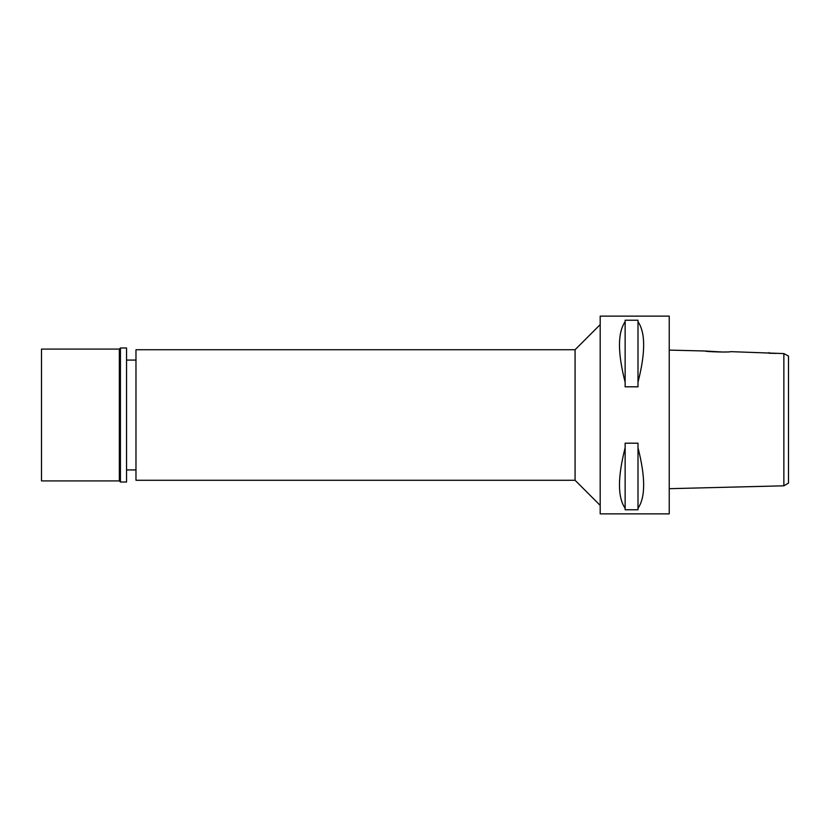 <?xml version="1.0" encoding="UTF-8"?>
<svg xmlns="http://www.w3.org/2000/svg" width="830" height="830" viewBox="0 0 830 830"><rect width="100%" height="100%" fill="white"/><g stroke="black" fill="none" stroke-linecap="round" stroke-linejoin="round"><path stroke-width="1.25" d="M783.862 463.078L783.862 485.809L788.5 483.07L788.5 356.06L783.862 353.58L730.587 351.64C731.375 352.47 704.359 351.785 705.168 351.007L669.229 350.104M776.237 353.404L769.037 353.238L769.037 352.605M785.73 354.586L783.862 353.58L783.862 485.809L669.229 488.683M783.862 362.502L783.862 366.653M726.219 351.951L723.936 352.045M723.086 352.065L705.168 351.007M669.229 513.863L669.229 316.137L600.183 316.137L600.183 513.863L669.229 513.863M638 382.205L638 386.811L625.135 386.811L625.135 382.205C617.593 352.812 617.593 332.654 625.135 321.729L625.135 320.235L638 320.235L638 321.729C645.543 332.654 645.543 352.812 638 382.205L638 321.729M638 508.271L638 509.765L625.135 509.765L625.135 508.271C617.593 497.346 617.593 477.188 625.135 447.795L625.135 443.189L638 443.189L638 447.795C645.543 477.188 645.543 497.346 638 508.271L638 447.795M600.183 324.603L575.076 349.721L135.975 349.721L135.975 480.28L575.076 480.28L575.076 349.721M600.183 505.397L575.076 480.28M135.975 360.075L126.554 360.075M135.975 469.925L126.554 469.925M625.135 321.729L625.135 382.205M625.135 447.795L625.135 508.271M41.5 349.088L41.5 480.912L119.344 480.912L119.344 349.088L41.5 349.088M120.433 347.988L120.433 482.012L126.554 482.012L126.554 347.988L120.433 347.988L119.344 349.088M120.433 482.012L119.344 480.912"/></g></svg>
